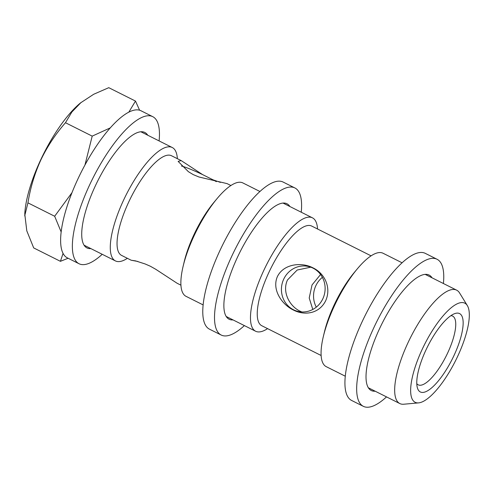 <?xml version="1.0" encoding="UTF-8"?>
<svg xmlns="http://www.w3.org/2000/svg" width="494" height="494" viewBox="0 0 494 494"><rect width="100%" height="100%" fill="white"/><g stroke="black" fill="none" stroke-linecap="round" stroke-linejoin="round"><path stroke-width="0.74" d="M147.755 135.226A64.572 20.371 116.6 0 0 144.847 132.478A64.572 20.371 116.6 0 0 95.293 185.991A64.572 20.371 116.6 0 0 86.944 247.92A64.572 20.371 116.6 0 0 90.884 248.612M159.099 140.92A82.257 25.947 116.6 0 0 152.77 116.677L141.037 110.786A82.257 25.947 116.6 0 0 77.916 178.952A82.257 25.947 116.6 0 0 67.277 257.837L79.015 263.728A82.257 25.947 116.6 0 0 102.227 254.299M152.77 116.677A82.257 25.947 116.6 0 0 89.655 184.842A82.257 25.947 116.6 0 0 79.015 263.728M432.052 277.826A64.572 20.371 116.6 0 0 429.144 275.078A64.572 20.371 116.6 0 0 379.596 328.59A64.572 20.371 116.6 0 0 371.241 390.519A64.572 20.371 116.6 0 0 375.187 391.205M443.402 283.519A82.257 25.947 116.6 0 0 437.073 259.27L425.334 253.385A82.257 25.947 116.6 0 0 362.219 321.551A82.257 25.947 116.6 0 0 351.58 400.436L363.318 406.321A82.257 25.947 116.6 0 0 386.53 396.898M437.073 259.27A82.257 25.947 116.6 0 0 373.958 327.436A82.257 25.947 116.6 0 0 363.318 406.321M301.822 311.949L299.778 311.053C288.996 305.7 282.006 291.386 287.514 279.925L297.184 270.027L310.782 267.18M313.029 268.143A23.064 21.804 101.5 0 1 323.897 296.104A23.064 21.804 101.5 0 1 298.66 311.553A23.064 21.804 101.5 0 1 293.522 309.775A23.064 21.804 101.5 0 1 282.654 281.815A23.064 21.804 101.5 0 1 307.892 266.365A23.064 21.804 101.5 0 1 313.029 268.143M325.688 300.71C331.604 287.471 324.552 273.324 313.054 267.89C301.914 261.981 283.846 263.568 277.43 276.51C271.583 289.725 281.988 304.576 293.331 309.997C304.65 315.944 319.346 313.665 325.688 300.71M180.928 285.174L177.111 283.26L155.746 269.279L150.33 266.223L145.15 263.969L135.659 260.906L131.2 260.233L137.863 261.468M216.329 181.656A23.064 1.853 25.1 0 0 213.136 179.884L202.54 174.573L181.174 160.593L178.13 161.384L188.381 171.677L193.24 174.623L198.977 176.994L227.086 183.62L230.902 185.534M453.949 355.606A43.818 13.826 116.6 0 0 454.387 313.746A43.818 13.826 116.6 0 0 425.995 349.894A43.818 13.826 116.6 0 0 417.331 387.629A43.818 13.826 116.6 0 0 453.949 355.606M416.782 383.665A38.439 12.128 116.6 0 0 418.171 384.82A38.439 12.128 116.6 0 0 447.669 352.963A38.439 12.128 116.6 0 0 452.64 316.098A38.439 12.128 116.6 0 0 450.88 315.678M63.053 253.428L60.422 261.326L33.697 247.926L26.8 230.859L24.774 214.112A76.107 24.008 -63.4 0 1 40.755 159.729A76.107 24.008 -63.4 0 1 80.571 102.876L93.693 94.268L108.766 87.679L135.486 101.079L128.78 112.218M24.7 215.866L27.942 202.855C30.307 188.023 34.617 173.697 40.885 159.871C47.387 146.372 55.587 133.991 65.48 122.728L92.199 136.128L84.949 165.045M71.982 192.666L54.667 216.255L61.139 231.914M60.422 261.326L68.098 258.251M127.384 258.319A63.423 20.007 -63.4 0 1 115.405 260.906A63.423 20.007 -63.4 0 1 123.611 200.082A63.423 20.007 -63.4 0 1 172.27 147.527A63.423 20.007 -63.4 0 1 177.365 158.679M131.2 260.233L121.555 255.392A55.736 17.58 -63.4 0 1 128.761 201.941A55.736 17.58 -63.4 0 1 171.529 155.752L181.174 160.593M203.102 304.897L186.016 296.326A63.423 20.007 -63.4 0 1 183.132 266.247L184.225 261.666A55.736 17.58 -63.4 0 1 193.969 234.644A55.736 17.58 -63.4 0 1 214.038 202.237L217.051 198.619A63.423 20.007 -63.4 0 1 242.881 182.941L259.968 191.511M183.132 266.247A63.423 20.007 -63.4 0 1 194.216 235.502A63.423 20.007 -63.4 0 1 217.051 198.619M267.581 328.634A63.423 20.007 -63.4 0 1 255.602 331.227A63.423 20.007 -63.4 0 1 263.802 270.403A63.423 20.007 -63.4 0 1 312.467 217.848A63.423 20.007 -63.4 0 1 317.556 229M321.119 355.489L261.746 325.707A55.736 17.58 -63.4 0 1 268.958 272.256A55.736 17.58 -63.4 0 1 311.72 226.073L371.093 255.849M345.25 376.193L326.207 366.641A63.423 20.007 -63.4 0 1 323.329 336.568L324.422 331.987A55.736 17.58 -63.4 0 1 334.16 304.965A55.736 17.58 -63.4 0 1 354.229 272.552L357.248 268.934A63.423 20.007 -63.4 0 1 383.078 253.261L402.122 262.814M323.329 336.568A63.423 20.007 -63.4 0 1 334.413 305.817A63.423 20.007 -63.4 0 1 357.248 268.934M418.579 402.882L403.759 404.222A63.423 20.007 -63.4 0 1 399.8 403.555A63.423 20.007 -63.4 0 1 408.001 342.725A63.423 20.007 -63.4 0 1 456.666 290.169A63.423 20.007 -63.4 0 1 459.568 292.948L467.361 305.625A55.433 17.488 -63.4 0 1 457.654 356.359A55.433 17.488 -63.4 0 1 418.579 402.882A55.433 17.488 -63.4 0 1 422.29 349.135A55.433 17.488 -63.4 0 1 467.361 305.625M320.581 274.503L312.035 284.939L309.213 297.993L312.788 309.454M220.423 182.385L213.136 179.884M139.604 110.23L135.486 101.079M110.347 127.853L92.199 136.128M27.942 202.855L54.667 216.255M65.48 122.728L71.865 112.008L81.102 102.437M202.54 174.573A23.064 1.853 25.1 0 0 181.44 166.021M316.296 307.144A23.064 21.804 101.5 0 1 322.384 277.344M289.904 206.529A64.572 20.371 116.6 0 0 286.995 203.781A64.572 20.371 116.6 0 0 237.447 257.288A64.572 20.371 116.6 0 0 229.093 319.223A64.572 20.371 116.6 0 0 233.032 319.908M301.247 212.216A82.257 25.947 116.6 0 0 294.924 187.973L283.186 182.088A82.257 25.947 116.6 0 0 220.071 250.248A82.257 25.947 116.6 0 0 209.425 329.14L221.164 335.025A82.257 25.947 116.6 0 0 244.382 325.602M294.924 187.973A82.257 25.947 116.6 0 0 231.803 256.139A82.257 25.947 116.6 0 0 221.164 335.025M115.405 260.906L84.036 245.172M255.602 331.227L226.184 316.475M399.8 403.555L368.333 387.771M456.666 290.169L425.204 274.386M312.467 217.848L283.05 203.09M172.27 147.527L140.901 131.793"/></g></svg>
